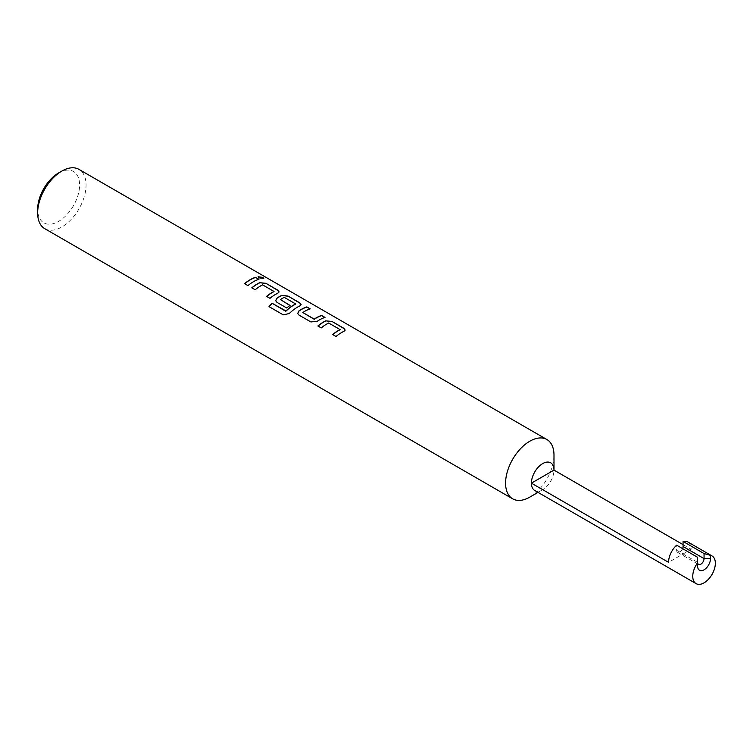 <?xml version="1.0" encoding="UTF-8"?>
<svg xmlns="http://www.w3.org/2000/svg" width="753" height="753" viewBox="0 0 753 753"><rect width="100%" height="100%" fill="white"/><g stroke="black" fill="none" stroke-linecap="round" stroke-linejoin="round"><path stroke-width="0.56" stroke-dasharray="3.77 2.82" d="M258.1 276.822L258.957 278.026L263.748 278.497M58.63 172.936A29.668 17.131 -60 0 1 79.602 185.05A29.668 17.131 -60 0 1 58.63 221.382A29.668 17.131 -60 0 1 37.65 209.268M44.738 228.658A34.233 19.766 120 0 0 71.111 219.49A34.233 19.766 120 0 0 86.058 185.05A34.233 19.766 120 0 0 78.971 169.378M529.792 497.131A34.233 19.766 120 0 0 553.992 455.207M534.715 490.467A15.973 9.224 120 0 0 542.697 489.676A15.973 9.224 120 0 0 553.992 470.107M683.075 544.635L691.15 549.295A15.973 9.224 120 0 0 687.837 541.981M682.632 548.645A4.565 2.635 -60 0 1 677.568 552.316A4.565 2.635 -60 0 1 676.627 550.227L676.627 545.181M691.15 549.295L668.56 562.34M697.598 557.295L697.598 566.068M258.928 279.259L258.891 279.467A33.998 19.634 120 0 0 247.991 285.773L247.953 285.613M244.603 283.815L247.991 285.773M262.59 284.86L262.581 285.058A33.998 19.634 120 0 0 255.22 289.943L255.182 289.783M263.023 285.076L273.998 291.213M266.628 296.531L269.979 298.329M270.016 298.489A33.998 19.634 120 0 1 277.819 293.388L277.838 293.19M277.819 293.388L279.09 292.023M251.831 287.985L255.22 289.943M269.085 306.744L283.241 314.839M283.316 314.961L289.303 313.53M289.359 313.672A33.998 19.634 120 0 1 299.845 306.104L299.863 305.906M299.845 306.104L301.115 304.739M275.711 300.805L276.982 302.367M277.019 302.527L286.695 307.977M286.733 308.137A33.998 19.634 120 0 1 290.056 305.605L290.037 305.426M280.417 299.76A33.998 19.634 120 0 1 284.229 297.557L284.248 297.36M284.229 297.557L284.7 297.388M284.681 297.576L295.656 303.713M297.736 313.521L299.007 315.083M299.045 315.243L310.867 321.936M310.904 322.096L317.154 321.362M317.164 321.54A33.998 19.634 120 0 1 324.967 317.615L325.004 317.408M302.819 312.693A33.998 19.634 120 0 1 310.17 309.069L310.208 308.871M328.666 323.009L328.656 323.206A33.998 19.634 120 0 0 321.296 328.092L321.258 327.931M329.099 323.225L340.074 329.362M332.704 334.68L336.054 336.478M336.092 336.638A33.998 19.634 120 0 1 343.895 331.536L343.914 331.339M343.895 331.536L345.166 330.172M317.907 326.134L321.296 328.092M676.627 550.227L697.598 562.34M542.697 489.676L538.019 492.377M677.568 552.316L698.549 564.43"/><path stroke-width="1.13" d="M263.748 278.497L262.806 277.631L258.1 276.822M259.004 277.819L263.814 278.403L262.882 277.424L258.11 276.718L259.004 277.819M683.075 544.635L553.992 470.107L553.992 455.207A34.233 19.766 120 0 0 546.904 439.536L78.971 169.378A34.233 19.766 120 0 0 61.85 171.072L58.63 172.936A29.668 17.131 -60 0 0 37.65 209.268L37.65 212.995A34.233 19.766 120 0 0 44.738 228.658L512.671 498.825A34.233 19.766 120 0 0 529.792 497.131L538.019 492.377M546.904 439.536A34.233 19.766 120 0 0 520.53 448.703A34.233 19.766 120 0 0 505.583 483.153A34.233 19.766 120 0 0 512.671 498.825M697.598 562.811L697.598 557.295L676.627 545.181A15.973 9.224 120 0 0 668.56 562.34L531.402 483.153A15.973 9.224 120 0 0 534.715 490.467L696.064 583.622A15.973 9.224 120 0 0 708.375 579.349A15.973 9.224 120 0 0 715.35 563.272A15.973 9.224 120 0 0 712.046 555.959A15.973 9.224 120 0 0 710.512 555.366L710.512 558.613A9.13 5.271 -60 0 1 704.055 569.795A9.13 5.271 -60 0 1 697.598 566.068L697.598 562.811A15.973 9.224 120 0 0 692.76 576.309A15.973 9.224 120 0 0 696.064 583.622M712.046 555.959L687.837 541.981A15.973 9.224 120 0 0 683.075 541.454L683.075 546.499A4.565 2.635 -60 0 1 682.632 548.645M697.598 562.34A4.565 2.635 120 0 0 698.549 564.43A4.565 2.635 120 0 0 702.06 563.206A4.565 2.635 120 0 0 704.055 558.613L704.055 553.568L683.075 541.454M704.055 553.568L710.512 555.366M553.992 470.107A15.973 9.224 120 0 0 542.697 463.594A15.973 9.224 120 0 0 531.402 483.153L553.992 470.107M61.85 171.072A34.233 19.766 120 0 0 37.65 212.995M328.666 323.009L340.074 329.598A34.233 19.766 120 0 0 332.666 334.52L336.054 336.478A34.233 19.766 120 0 1 343.914 331.339L345.185 330.068L343.867 328.299L332.007 321.456L325.729 320.844A34.233 19.766 120 0 0 317.87 325.974L321.258 327.931A34.233 19.766 120 0 1 328.666 323.009M340.074 329.362L340.064 329.786A33.998 19.634 120 0 0 332.807 334.596M310.867 321.936L317.154 321.362A34.233 19.766 120 0 1 325.004 317.408L321.616 315.46A34.233 19.766 120 0 0 314.208 319.103L302.8 312.514A34.233 19.766 120 0 1 310.208 308.871L306.819 306.913A34.233 19.766 120 0 0 298.969 310.867L297.717 313.446L299.007 315.083L310.867 321.936M324.759 317.493L321.578 315.658A33.998 19.634 120 0 0 314.227 319.281L302.8 312.514M283.241 314.839L289.303 313.53A34.233 19.766 120 0 1 299.863 305.906L301.134 304.636L299.816 302.866L287.957 296.023L281.678 295.411A34.233 19.766 120 0 0 276.944 298.15L275.692 300.729L276.982 302.367L286.695 307.977A34.233 19.766 120 0 1 290.037 305.426L280.408 299.581A34.233 19.766 120 0 1 284.248 297.36L295.656 303.948A34.233 19.766 120 0 0 285.971 310.942L272.115 303.28A34.233 19.766 120 0 0 269.009 306.622L283.241 314.839M295.656 303.713L295.637 304.146A33.998 19.634 120 0 0 286.018 311.093L285.971 310.942M289.905 305.52L280.408 299.581M262.59 284.86L273.998 291.449A34.233 19.766 120 0 0 266.59 296.371L269.979 298.329A34.233 19.766 120 0 1 277.838 293.19L279.109 291.919L277.791 290.15L265.931 283.307L259.653 282.695A34.233 19.766 120 0 0 251.794 287.825L255.182 289.783A34.233 19.766 120 0 1 262.59 284.86M273.998 291.213L273.988 291.637A33.998 19.634 120 0 0 266.731 296.447M258.928 279.259L255.54 277.311A34.233 19.766 120 0 0 244.565 283.655L247.953 285.613A34.233 19.766 120 0 1 258.928 279.259M258.684 279.344L255.54 277.311M255.502 277.509A33.998 19.634 120 0 0 244.706 283.73M279.09 292.023L277.791 290.15M277.753 290.357L265.931 283.307M265.894 283.514L259.653 282.695M259.634 282.883A33.998 19.634 120 0 0 251.935 287.91M301.115 304.739L299.816 302.866M299.779 303.073L287.957 296.023M287.919 296.23L281.678 295.411M281.66 295.6A33.998 19.634 120 0 0 276.953 298.32L276.944 298.15M276.953 298.32L275.711 300.805M286.018 311.093L285.528 311.017M285.585 311.168L272.115 303.28M272.172 303.421A33.998 19.634 120 0 0 269.132 306.687M309.963 308.946L306.819 306.913M306.782 307.12A33.998 19.634 120 0 0 298.979 311.036L298.969 310.867M298.979 311.036L297.736 313.521M345.166 330.172L343.867 328.299M343.829 328.506L332.007 321.456M331.969 321.653L325.729 320.844M325.71 321.032A33.998 19.634 120 0 0 318.011 326.058M683.075 546.499L704.055 558.613L710.512 558.613"/></g></svg>
